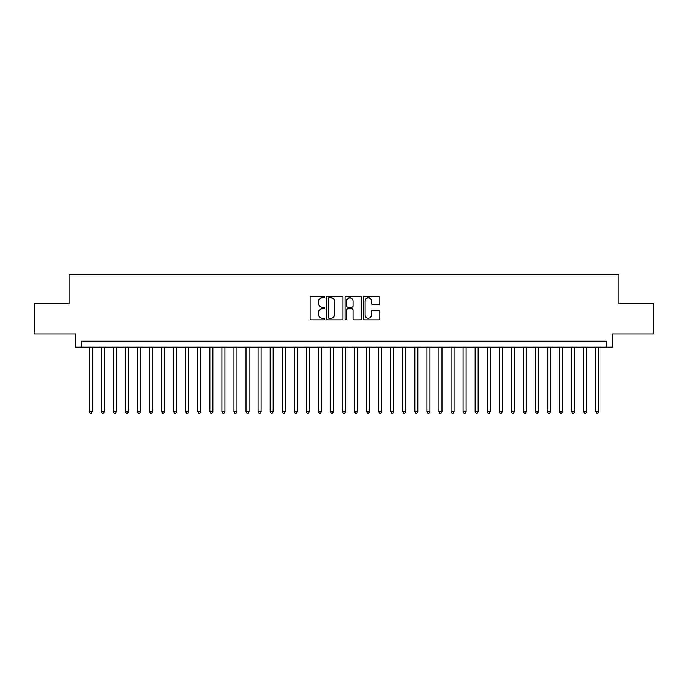 <?xml version="1.0" encoding="UTF-8"?>
<svg xmlns="http://www.w3.org/2000/svg" width="688" height="688" viewBox="0 0 688 688"><rect width="100%" height="100%" fill="white"/><g stroke="black" fill="none" stroke-linecap="round" stroke-linejoin="round"><path stroke-width="1.03" d="M324.71 297.001A0.826 0.826 0 0 0 323.876 296.167L311.303 296.167A1.187 1.187 0 0 0 310.116 297.354L310.116 318.656A1.187 1.187 0 0 0 311.303 319.843L323.876 319.843A0.826 0.826 0 0 0 324.71 319.017A0.826 0.826 0 0 0 323.876 318.183L322.251 318.183A3.784 3.784 0 0 1 318.467 314.399L318.467 312.619A3.784 3.784 0 0 1 322.251 308.835L323.876 308.835A0.826 0.826 0 0 0 324.71 308.009A0.826 0.826 0 0 0 323.876 307.175L322.251 307.175A3.784 3.784 0 0 1 318.467 303.391L318.467 301.611A3.784 3.784 0 0 1 322.251 297.827L323.876 297.827A0.826 0.826 0 0 0 324.71 297.001M378.589 304.517A1.187 1.187 0 0 0 379.776 303.331L379.776 297.354A1.187 1.187 0 0 0 378.589 296.167L364.623 296.167A1.187 1.187 0 0 0 363.445 297.354L363.445 318.656A1.187 1.187 0 0 0 364.623 319.843L378.589 319.843A1.187 1.187 0 0 0 379.776 318.656L379.776 311.44A1.187 1.187 0 0 0 378.589 310.254L372.612 310.254A1.187 1.187 0 0 0 371.434 311.44L371.434 315.018A3.165 3.165 0 0 1 368.261 318.183A3.165 3.165 0 0 1 365.096 315.018L365.096 300.991A3.165 3.165 0 0 1 368.261 297.827A3.165 3.165 0 0 1 371.434 300.991L371.434 303.331A1.187 1.187 0 0 0 372.612 304.517L378.589 304.517M606.274 347.199L612.303 347.199L612.303 333.929L653.6 333.929L653.6 303.786L618.933 303.786L618.933 274.847L69.067 274.847L69.067 303.786L34.4 303.786L34.4 333.929L75.697 333.929L75.697 347.199L606.274 347.199L606.274 341.162L81.726 341.162L81.726 347.199M342.968 297.354A1.187 1.187 0 0 0 341.781 296.167L327.815 296.167A1.187 1.187 0 0 0 326.628 297.354L326.628 318.656A1.187 1.187 0 0 0 327.815 319.843L341.781 319.843A1.187 1.187 0 0 0 342.968 318.656L342.968 297.354M346.219 296.167L360.185 296.167A1.187 1.187 0 0 1 361.372 297.354L361.372 318.656A1.187 1.187 0 0 1 360.185 319.843L354.208 319.843A1.187 1.187 0 0 1 353.021 318.656L353.021 310.021A1.187 1.187 0 0 0 351.843 308.835L347.879 308.835A1.187 1.187 0 0 0 346.692 310.021L346.692 319.017A0.826 0.826 0 0 1 345.866 319.843A0.826 0.826 0 0 1 345.032 319.017L345.032 297.354A1.187 1.187 0 0 1 346.219 296.167M329.113 297.827A0.826 0.826 0 0 0 328.288 298.652L328.288 317.357A0.826 0.826 0 0 0 329.113 318.183L330.833 318.183A3.784 3.784 0 0 0 334.617 314.399L334.617 301.611A3.784 3.784 0 0 0 330.833 297.827L329.113 297.827M353.021 301.052A3.165 3.165 0 0 0 349.857 297.887A3.165 3.165 0 0 0 346.692 301.052L346.692 305.997A1.187 1.187 0 0 0 347.879 307.175L351.843 307.175A1.187 1.187 0 0 0 353.021 305.997L353.021 301.052M89.268 347.199L89.268 411.587L92.278 411.587L92.278 347.199M92.278 411.587L91.375 413.153L90.171 413.153L89.268 411.587M101.325 347.199L101.325 411.587L104.335 411.587L104.335 347.199M104.335 411.587L103.432 413.153L102.228 413.153L101.325 411.587M113.382 347.199L113.382 411.587L116.401 411.587L116.401 347.199M116.401 411.587L115.489 413.153L114.285 413.153L113.382 411.587M125.44 347.199L125.44 411.587L128.458 411.587L128.458 347.199M128.458 411.587L127.555 413.153L126.343 413.153L125.44 411.587M137.497 347.199L137.497 411.587L140.515 411.587L140.515 347.199M140.515 411.587L139.612 413.153L138.4 413.153L137.497 411.587M149.554 347.199L149.554 411.587L152.573 411.587L152.573 347.199M152.573 411.587L151.67 413.153L150.466 413.153L149.554 411.587M161.62 347.199L161.62 411.587L164.63 411.587L164.63 347.199M164.63 411.587L163.727 413.153L162.523 413.153L161.62 411.587M173.677 347.199L173.677 411.587L176.687 411.587L176.687 347.199M176.687 411.587L175.784 413.153L174.58 413.153L173.677 411.587M185.734 347.199L185.734 411.587L188.744 411.587L188.744 347.199M188.744 411.587L187.841 413.153L186.637 413.153L185.734 411.587M197.791 347.199L197.791 411.587L200.81 411.587L200.81 347.199M200.81 411.587L199.898 413.153L198.694 413.153L197.791 411.587M209.849 347.199L209.849 411.587L212.867 411.587L212.867 347.199M212.867 411.587L211.964 413.153L210.752 413.153L209.849 411.587M221.906 347.199L221.906 411.587L224.924 411.587L224.924 347.199M224.924 411.587L224.021 413.153L222.809 413.153L221.906 411.587M233.963 347.199L233.963 411.587L236.982 411.587L236.982 347.199M236.982 411.587L236.079 413.153L234.875 413.153L233.963 411.587M246.029 347.199L246.029 411.587L249.039 411.587L249.039 347.199M249.039 411.587L248.136 413.153L246.932 413.153L246.029 411.587M258.086 347.199L258.086 411.587L261.096 411.587L261.096 347.199M261.096 411.587L260.193 413.153L258.989 413.153L258.086 411.587M270.143 347.199L270.143 411.587L273.153 411.587L273.153 347.199M273.153 411.587L272.25 413.153L271.046 413.153L270.143 411.587M282.2 347.199L282.2 411.587L285.219 411.587L285.219 347.199M285.219 411.587L284.307 413.153L283.103 413.153L282.2 411.587M294.258 347.199L294.258 411.587L297.276 411.587L297.276 347.199M297.276 411.587L296.373 413.153L295.161 413.153L294.258 411.587M306.315 347.199L306.315 411.587L309.333 411.587L309.333 347.199M309.333 411.587L308.43 413.153L307.218 413.153L306.315 411.587M318.372 347.199L318.372 411.587L321.391 411.587L321.391 347.199M321.391 411.587L320.488 413.153L319.284 413.153L318.372 411.587M330.438 347.199L330.438 411.587L333.448 411.587L333.448 347.199M333.448 411.587L332.545 413.153L331.341 413.153L330.438 411.587M342.495 347.199L342.495 411.587L345.505 411.587L345.505 347.199M345.505 411.587L344.602 413.153L343.398 413.153L342.495 411.587M354.552 347.199L354.552 411.587L357.562 411.587L357.562 347.199M357.562 411.587L356.659 413.153L355.455 413.153L354.552 411.587M366.609 347.199L366.609 411.587L369.628 411.587L369.628 347.199M369.628 411.587L368.716 413.153L367.512 413.153L366.609 411.587M378.667 347.199L378.667 411.587L381.685 411.587L381.685 347.199M381.685 411.587L380.782 413.153L379.57 413.153L378.667 411.587M390.724 347.199L390.724 411.587L393.742 411.587L393.742 347.199M393.742 411.587L392.839 413.153L391.627 413.153L390.724 411.587M402.781 347.199L402.781 411.587L405.8 411.587L405.8 347.199M405.8 411.587L404.897 413.153L403.693 413.153L402.781 411.587M414.847 347.199L414.847 411.587L417.857 411.587L417.857 347.199M417.857 411.587L416.954 413.153L415.75 413.153L414.847 411.587M426.904 347.199L426.904 411.587L429.914 411.587L429.914 347.199M429.914 411.587L429.011 413.153L427.807 413.153L426.904 411.587M438.961 347.199L438.961 411.587L441.971 411.587L441.971 347.199M441.971 411.587L441.068 413.153L439.864 413.153L438.961 411.587M451.018 347.199L451.018 411.587L454.037 411.587L454.037 347.199M454.037 411.587L453.125 413.153L451.921 413.153L451.018 411.587M463.076 347.199L463.076 411.587L466.094 411.587L466.094 347.199M466.094 411.587L465.191 413.153L463.979 413.153L463.076 411.587M475.133 347.199L475.133 411.587L478.151 411.587L478.151 347.199M478.151 411.587L477.248 413.153L476.036 413.153L475.133 411.587M487.19 347.199L487.19 411.587L490.209 411.587L490.209 347.199M490.209 411.587L489.306 413.153L488.102 413.153L487.19 411.587M499.256 347.199L499.256 411.587L502.266 411.587L502.266 347.199M502.266 411.587L501.363 413.153L500.159 413.153L499.256 411.587M511.313 347.199L511.313 411.587L514.323 411.587L514.323 347.199M514.323 411.587L513.42 413.153L512.216 413.153L511.313 411.587M523.37 347.199L523.37 411.587L526.38 411.587L526.38 347.199M526.38 411.587L525.477 413.153L524.273 413.153L523.37 411.587M535.427 347.199L535.427 411.587L538.446 411.587L538.446 347.199M538.446 411.587L537.534 413.153L536.33 413.153L535.427 411.587M547.485 347.199L547.485 411.587L550.503 411.587L550.503 347.199M550.503 411.587L549.6 413.153L548.388 413.153L547.485 411.587M559.542 347.199L559.542 411.587L562.56 411.587L562.56 347.199M562.56 411.587L561.657 413.153L560.445 413.153L559.542 411.587M571.599 347.199L571.599 411.587L574.618 411.587L574.618 347.199M574.618 411.587L573.715 413.153L572.511 413.153L571.599 411.587M583.665 347.199L583.665 411.587L586.675 411.587L586.675 347.199M586.675 411.587L585.772 413.153L584.568 413.153L583.665 411.587M595.722 347.199L595.722 411.587L598.732 411.587L598.732 347.199M598.732 411.587L597.829 413.153L596.625 413.153L595.722 411.587"/></g></svg>
